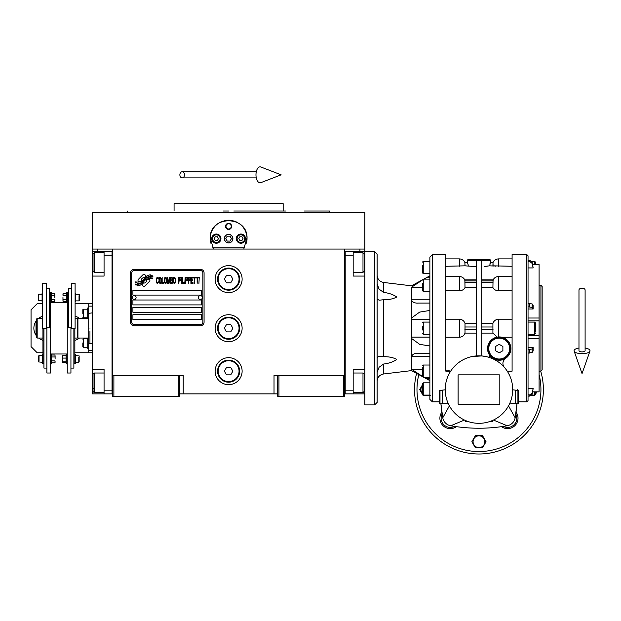 <?xml version="1.0" encoding="UTF-8"?>
<svg xmlns="http://www.w3.org/2000/svg" width="621" height="621" viewBox="0 0 621 621"><rect width="100%" height="100%" fill="white"/><g stroke="black" fill="none" stroke-linecap="round" stroke-linejoin="round"><path stroke-width="0.93" d="M277.703 393.869L179.531 393.869M344.585 375.464L344.585 396.322L277.703 396.322L277.703 375.464L344.585 375.464L344.585 249.068L364.837 249.068L364.837 251.521L353.178 251.521L353.178 276.066L364.837 276.066M274.024 393.869L274.024 375.464L277.703 375.464M242.12 328.214A13.499 13.499 0 0 0 228.621 314.723A13.499 13.499 0 0 0 215.122 328.214A13.499 13.499 0 0 0 228.621 341.713A13.499 13.499 0 0 0 242.12 328.214M242.12 371.172A13.499 13.499 0 0 0 228.621 357.673A13.499 13.499 0 0 0 215.122 371.172A13.499 13.499 0 0 0 228.621 384.663A13.499 13.499 0 0 0 242.12 371.172M242.12 279.132A13.499 13.499 0 0 0 228.621 265.633A13.499 13.499 0 0 0 215.122 279.132A13.499 13.499 0 0 0 228.621 292.631A13.499 13.499 0 0 0 242.12 279.132M112.657 269.646L112.657 375.464L112.657 249.068L359.924 249.068L359.924 251.521M178.305 396.322L178.305 375.464L112.657 375.464L112.657 396.322L179.531 396.322L179.531 375.464L183.218 375.464L183.218 393.869M278.938 396.322L278.938 375.464M112.657 392.643L112.044 392.643L112.044 251.521L92.405 251.521L92.405 249.068L112.657 249.068L97.318 249.068L97.318 251.521M178.305 375.464L179.531 375.464M112.657 252.747L112.044 252.747L112.044 255.2L104.064 255.2L104.064 276.066L92.405 276.066L92.405 369.324L104.064 369.324L104.064 390.19L112.044 390.19L112.044 393.869L112.657 393.869M344.585 393.869L345.198 393.869L345.198 251.521L353.178 251.521M343.359 396.322L343.359 375.464M113.884 396.322L113.884 375.464M149.894 280.366A1.529 1.529 0 0 0 149.444 279.279L149.304 279.139A7.118 7.118 0 0 0 146.587 279.807A2.694 2.694 0 0 1 143.358 282.99A10.681 10.681 0 0 1 141.728 284.713L142.869 285.862A1.529 1.529 0 0 0 145.035 285.862L149.444 281.445A1.529 1.529 0 0 0 149.894 280.366M202.85 272.999A2.453 2.453 0 0 0 200.397 270.539L134.128 270.539A2.453 2.453 0 0 0 131.675 272.999L131.675 322.082A2.453 2.453 0 0 0 134.128 324.535L200.397 324.535A2.453 2.453 0 0 0 202.85 322.082L202.85 272.999M132.902 314.723L132.902 319.629L201.623 319.629L201.623 314.723L132.902 314.723M132.902 307.356L132.902 312.262L201.623 312.262L201.623 307.356L132.902 307.356M132.902 299.997L132.902 304.903L201.623 304.903L201.623 299.997L132.902 299.997M132.902 290.178L132.902 295.084L201.623 295.084L201.623 290.178L132.902 290.178M150.942 277.89L150.422 277.028A11.263 11.263 0 0 0 147.798 277.494A5.876 5.876 0 0 0 144.903 279.458A219.772 219.772 0 0 1 143.381 281.321A9.261 9.261 0 0 1 141.254 283.223A6.078 6.078 0 0 1 137.769 284.185A43.656 43.656 0 0 1 134.99 284.014L135.525 284.907L136.969 285.008L137.474 285.839A7.064 7.064 0 0 0 143.148 282.516A9.338 9.338 0 0 1 145.198 280.125A6.326 6.326 0 0 1 149.374 278.674A72.704 72.704 0 0 1 152.913 278.837L152.409 277.991L150.942 277.89M150.942 275.701L150.445 274.878A6.66 6.66 0 0 0 146.634 276.205A8.096 8.096 0 0 0 144.732 278.231A17.73 17.73 0 0 1 143.567 279.792A5.76 5.76 0 0 1 140.975 281.561A9.688 9.688 0 0 1 137.854 282.058A24.646 24.646 0 0 1 134.982 281.88L135.487 282.71L136.969 282.819L137.435 283.595A7.273 7.273 0 0 0 143.746 280.343A9.338 9.338 0 0 1 145.873 278.029A7.056 7.056 0 0 1 149.506 276.586A15.315 15.315 0 0 1 152.913 276.632L152.409 275.802L150.942 275.701M146.168 276.011L145.027 274.862A1.529 1.529 0 0 0 142.861 274.862L138.452 279.279A1.529 1.529 0 0 0 138.452 281.445L138.592 281.585A7.11 7.11 0 0 0 141.309 280.917A2.694 2.694 0 0 1 144.538 277.734A10.697 10.697 0 0 1 146.168 276.011M158.456 282.516L158.51 281.864L157.687 282.64L156.632 281.864L156.748 278.464L157.687 278.076L158.51 278.86L158.215 277.68L157.16 277.292L156.275 278.728L156.399 282.516L157.16 283.424L158.456 282.516M160.397 277.292L159.395 277.68L158.984 279.38L159.038 281.988L159.923 283.424L160.924 283.036L161.336 281.336L161.157 278.208L160.397 277.292M162.159 277.292L161.802 283.424L163.921 283.424L163.921 282.64L162.159 282.64L162.159 277.292M165.807 277.292L164.806 277.68L164.394 279.38L164.565 282.516L165.333 283.424L166.335 283.036L166.746 281.336L166.568 278.208L165.807 277.292M168.858 283.424L169.688 278.596L170.038 283.424L170.038 277.292L169.51 277.292L168.625 282.772L167.748 277.292L167.212 277.292L167.212 283.424L167.569 278.596L168.392 283.424L168.858 283.424M172.452 280.428L172.452 277.812L170.511 277.292L170.511 283.424L172.211 283.3L172.452 280.428M174.563 277.292L173.562 277.68L173.15 279.38L173.329 282.516L174.097 283.424L175.091 283.036L175.502 281.336L175.332 278.208L174.563 277.292M178.801 283.424L179.151 280.552L180.68 280.552L180.68 279.768L179.151 279.768L179.151 278.076L180.913 278.076L180.913 277.292L178.801 277.292L178.801 283.424M181.386 283.424L181.736 277.292L181.386 283.424M182.558 277.292L182.209 283.424L184.328 283.424L184.328 282.64L182.558 282.64L182.558 277.292M184.794 283.424L185.151 277.292L184.794 283.424M187.798 279.248L187.325 277.424L185.617 277.292L185.617 283.424L185.974 280.684L187.325 280.552L187.798 279.248M190.437 279.248L189.972 277.424L188.264 277.292L188.264 283.424L188.621 280.684L189.972 280.552L190.437 279.248M193.03 283.424L193.03 282.64L191.268 282.64L191.268 280.552L192.789 280.552L192.789 279.768L191.268 279.768L191.268 278.076L193.03 278.076L193.03 277.292L190.911 277.292L190.911 283.424L193.03 283.424M195.731 277.944L195.731 277.292L193.496 277.292L193.496 277.944L194.443 277.944L194.443 283.424L194.792 277.944L195.731 277.944M198.441 277.944L198.441 277.292L196.205 277.292L196.205 277.944L197.144 277.944L197.144 283.424L197.494 277.944L198.441 277.944M198.906 283.424L199.263 277.292L198.906 283.424M159.69 278.208L160.397 278.076L160.924 278.86L160.924 281.864L160.397 282.64L159.395 281.864L159.69 278.208M165.101 278.208L165.807 278.076L166.335 278.86L166.335 281.864L165.807 282.64L164.806 281.864L165.101 278.208M170.86 279.9L170.86 278.076L171.978 278.076L172.157 279.768L170.86 279.9M172.273 281.08L172.157 282.516L170.86 282.64L170.86 280.684L172.273 281.08M173.857 278.208L174.563 278.076L175.091 278.86L175.091 281.864L174.563 282.64L173.562 281.864L173.857 278.208M187.263 279.768L185.974 279.9L185.974 277.944L187.263 278.076L187.263 279.768M189.91 279.768L188.621 279.9L188.621 277.944L189.91 278.076L189.91 279.768M134.128 325.761A3.679 3.679 0 0 1 130.449 322.082L130.449 272.999A3.679 3.679 0 0 1 134.128 269.312L200.397 269.312A3.679 3.679 0 0 1 204.076 272.999L204.076 322.082A3.679 3.679 0 0 1 200.397 325.761L134.128 325.761M132.164 297.482A1.964 1.964 0 0 0 134.074 299.501A1.964 1.964 0 0 0 136.092 297.599A1.964 1.964 0 0 0 134.19 295.573A1.964 1.964 0 0 0 132.164 297.482M198.433 297.482A1.964 1.964 0 0 0 200.342 299.501A1.964 1.964 0 0 0 202.361 297.599A1.964 1.964 0 0 0 200.451 295.573A1.964 1.964 0 0 0 198.433 297.482M210.775 243.137A18.405 18.405 0 0 1 210.48 235.514M210.729 234.319A18.405 18.405 0 0 1 212.281 230.158M212.351 230.026A18.405 18.405 0 0 1 214.99 226.269M215.518 225.71A18.405 18.405 0 0 1 218.654 223.164M219.555 222.621A18.405 18.405 0 0 1 223.195 221.045M224.034 220.812A18.405 18.405 0 0 1 233.193 220.804M234.008 221.037A18.405 18.405 0 0 1 237.672 222.605M238.573 223.149A18.405 18.405 0 0 1 241.701 225.687M242.244 226.254A18.405 18.405 0 0 1 244.868 229.987M244.946 230.127A18.405 18.405 0 0 1 246.506 234.288M246.754 235.46A18.405 18.405 0 0 1 246.467 243.153M244.558 247.841L212.685 247.841M224.445 238.635A4.168 4.168 0 0 0 228.621 242.811A4.168 4.168 0 0 0 232.79 238.635A4.168 4.168 0 0 0 228.621 234.466A4.168 4.168 0 0 0 224.445 238.635M225.555 226.362A3.066 3.066 0 0 1 228.621 223.296A3.066 3.066 0 0 1 231.687 226.362A3.066 3.066 0 0 1 228.621 229.436A3.066 3.066 0 0 1 225.555 226.362M211.745 238.635A4.603 4.603 0 0 0 216.349 243.238A4.603 4.603 0 0 0 220.952 238.635A4.603 4.603 0 0 0 216.349 234.032A4.603 4.603 0 0 0 211.745 238.635M236.29 238.635A4.603 4.603 0 0 0 240.894 243.238A4.603 4.603 0 0 0 245.497 238.635A4.603 4.603 0 0 0 240.894 234.032A4.603 4.603 0 0 0 236.29 238.635M216.349 242.438A3.804 3.804 0 0 0 220.152 238.635A3.804 3.804 0 0 0 216.349 234.831A3.804 3.804 0 0 0 212.545 238.635A3.804 3.804 0 0 0 216.349 242.438M216.349 242.927A4.293 4.293 0 0 0 220.641 238.635A4.293 4.293 0 0 0 216.349 234.342A4.293 4.293 0 0 0 212.056 238.635A4.293 4.293 0 0 0 216.349 242.927M215.285 236.795L214.222 238.635L215.285 240.474L217.412 240.474L218.476 238.635L217.412 236.795L215.285 236.795M240.894 242.438A3.804 3.804 0 0 0 244.697 238.635A3.804 3.804 0 0 0 240.894 234.831A3.804 3.804 0 0 0 237.09 238.635A3.804 3.804 0 0 0 240.894 242.438M240.894 242.927A4.293 4.293 0 0 0 245.186 238.635A4.293 4.293 0 0 0 240.894 234.342A4.293 4.293 0 0 0 236.601 238.635A4.293 4.293 0 0 0 240.894 242.927M239.83 236.795L238.767 238.635L239.83 240.474L241.957 240.474L243.021 238.635L241.957 236.795L239.83 236.795M225.997 226.362A2.624 2.624 0 0 0 228.621 228.986A2.624 2.624 0 0 0 231.245 226.362A2.624 2.624 0 0 0 228.621 223.746A2.624 2.624 0 0 0 225.997 226.362M228.621 242.927A4.293 4.293 0 0 0 232.914 238.635A4.293 4.293 0 0 0 228.621 234.342A4.293 4.293 0 0 0 224.328 238.635A4.293 4.293 0 0 0 228.621 242.927M225.788 238.635L227.201 241.088L230.042 241.088L231.454 238.635L230.042 236.182L227.201 236.182L225.788 238.635M213.453 249.068L210.24 237.719M210.24 239.559L210.216 238.635C209.067 214.889 248.175 214.889 247.026 238.635L247.003 239.559M247.003 237.719L243.789 249.068M364.837 249.068L364.837 212.25L92.405 212.25L92.405 249.068M223.467 211.024L228.621 211.024M127.763 211.024L127.321 212.25L329.922 212.25L228.621 212.25M223.141 203.665L225.671 203.665M234.264 203.665L231.524 203.665M286.095 211.024L283.168 211.024L283.168 203.665L225.827 203.665M174.074 211.024L174.074 203.665L225.757 203.665M283.168 211.024L233.775 211.024M312.495 212.25L329.922 212.25L329.472 211.024L312.689 211.024M304.15 211.024L312.495 211.024M304.15 212.25L280.777 212.25M176.465 212.25L153.084 212.25M144.74 212.25L127.321 212.25M344.585 392.643L345.198 392.643L345.198 390.19L353.178 390.19L353.178 369.324L364.837 369.324M344.585 252.747L345.198 252.747L345.198 255.2L353.178 255.2M364.837 393.869L345.198 393.869M353.178 390.19L353.178 393.869M374.649 251.521L377.102 253.973L377.102 402.462L374.649 404.915L374.649 251.521L364.837 251.521L364.837 262.567L364.224 262.567M364.224 254.889L364.224 271.152L362.99 272.386L362.99 268.179M364.224 267.271L364.224 260.82M353.178 252.747L362.99 252.747L362.99 272.386L353.178 272.386M353.178 373.011L362.99 373.011L364.224 374.238L364.224 391.23M362.99 373.011L362.99 392.643L364.224 391.416M92.405 324.286L92.405 332.15M104.064 255.2L104.064 251.521M112.044 393.869L104.064 393.869L104.064 390.19M92.405 369.324L92.405 393.869L104.064 393.869M92.405 276.066L92.405 262.567L93.018 262.567M92.405 251.521L92.405 262.567M104.064 392.643L94.245 392.643L93.018 391.416L93.018 374.238L94.245 373.011L94.245 377.164M93.018 376.621L93.018 385.4M94.245 392.643L94.245 373.011L104.064 373.011M93.018 388.49L94.245 388.49M93.018 271.051L93.018 253.973L94.245 252.747L94.245 272.262M93.018 256.962L93.018 259.004M92.405 350.306L88.725 350.306L88.725 338.034L77.928 338.034L77.928 318.402L88.725 318.402L88.725 303.677L92.405 303.677M89.952 328.214C89.952 308.427 89.952 308.427 89.952 328.214C89.952 348.008 89.952 348.008 89.952 328.214M89.952 331.288L89.952 343.56L92.405 343.56M88.725 328.214C88.725 309.002 88.725 309.002 88.725 328.214C88.725 347.434 88.725 347.434 88.725 328.214M92.405 312.875L88.725 313.326L88.725 343.11L89.952 343.56M88.725 323.37L88.725 325.148M239.667 279.132A11.046 11.046 0 0 1 228.621 290.178A11.046 11.046 0 0 1 217.575 279.132A11.046 11.046 0 0 1 228.621 268.086A11.046 11.046 0 0 1 239.667 279.132M239.054 279.132A10.433 10.433 0 0 1 228.621 289.565A10.433 10.433 0 0 1 218.188 279.132A10.433 10.433 0 0 1 228.621 268.699A10.433 10.433 0 0 1 239.054 279.132M232.875 279.132L230.748 275.452L226.494 275.452L224.367 279.132L226.494 282.811L230.748 282.811L232.875 279.132M239.667 328.214A11.046 11.046 0 0 1 228.621 339.26A11.046 11.046 0 0 1 217.575 328.214A11.046 11.046 0 0 1 228.621 317.176A11.046 11.046 0 0 1 239.667 328.214M239.054 328.214A10.433 10.433 0 0 1 228.621 338.647A10.433 10.433 0 0 1 218.188 328.214A10.433 10.433 0 0 1 228.621 317.789A10.433 10.433 0 0 1 239.054 328.214M232.875 328.214L230.748 324.535L226.494 324.535L224.367 328.214L226.494 331.901L230.748 331.901L232.875 328.214M239.667 371.172A11.046 11.046 0 0 1 228.621 382.21A11.046 11.046 0 0 1 217.575 371.172A11.046 11.046 0 0 1 228.621 360.126A11.046 11.046 0 0 1 239.667 371.172M239.054 371.172A10.433 10.433 0 0 1 228.621 381.597A10.433 10.433 0 0 1 218.188 371.172A10.433 10.433 0 0 1 228.621 360.739A10.433 10.433 0 0 1 239.054 371.172M232.875 371.172L230.748 367.485L226.494 367.485L224.367 371.172L226.494 374.851L230.748 374.851L232.875 371.172M582.04 288.16A3.066 1.91 0 0 1 585.106 290.061L585.106 350.756A3.066 1.126 0 0 1 582.04 351.882A3.066 1.126 0 0 1 578.974 350.756L578.974 290.061A3.066 1.91 0 0 1 582.04 288.16M578.974 348.047A7.98 2.926 0 0 0 574.13 351.129A7.98 2.926 0 0 0 582.04 353.683A7.98 2.926 0 0 0 589.95 351.129A7.98 2.926 0 0 0 585.106 348.047M179.873 174.827A3.066 2.321 -90 0 0 182.194 177.893A3.066 2.321 -90 0 0 184.515 174.827A3.066 2.321 -90 0 0 182.194 171.753A3.066 2.321 -90 0 0 179.873 174.827M255.976 174.827A7.98 4.091 -90 0 1 260.859 167.002L281.142 174.827L260.859 182.652A7.98 4.091 -90 0 1 255.976 174.827M42.95 338.034L37.182 338.034L36.569 337.42L36.569 319.015L37.182 318.402L42.709 318.402M37.182 338.034L37.182 318.402M75.102 318.402L77.679 318.402L77.679 338.034L74.862 338.034M422.513 390.718L422.513 385.431M422.513 372.926L422.513 367.624M377.102 298.911L379.089 300.215L383.592 299.733C388.925 299.827 393.318 298.911 396.765 296.978C393.318 294.587 388.925 293.058 383.592 292.398L379.089 289.169L377.102 283.968M429.872 345.982L419.695 344.352L411.816 338.647L411.467 337.102L411.816 317.789L419.695 312.084L429.872 310.453M532.686 264.608L539.09 264.608L539.09 391.859L532.686 391.828M528.044 306.797L532.143 307.426L533.16 308.994L533.16 305.509L532.143 303.948L528.044 303.312M533.16 308.994L528.044 308.994M492.461 420.502L492.461 421.48L489.953 421.48M476.198 323.331L465.005 323.331C463.988 320.746 462.094 319.365 459.323 319.194L445.824 319.194M445.824 258.887L459.323 258.887C461.931 258.996 463.802 260.222 464.95 262.567L467.303 262.567L467.303 260.727A1.226 1.226 0 0 1 468.529 259.5L489.387 259.5A1.226 1.226 0 0 1 490.613 260.727L481.717 260.727M473.714 266.502L472.713 266.409M471.58 266.285L471.192 266.238M468.312 265.167L467.365 262.567L464.888 262.567L465.005 265.827L476.198 266.665M479.955 260.478L477.456 260.471M504.423 367.43A6.132 6.132 0 0 1 505.657 358.294L503.592 360.615M512.092 319.194L498.593 319.194C495.822 319.365 493.928 320.746 492.911 323.331L481.717 323.331M507.241 371.172L512.092 371.172L512.092 254.587L512.092 328.214M487.772 266.099L486.724 266.238M486.336 266.285L485.242 266.409M484.139 266.51L489.542 265.827L494.223 266.036M495.403 266.161L495.962 266.199M489.542 265.827L490.551 262.567L493.027 262.567L492.911 265.827L512.092 266.285M481.717 287.554L492.911 287.554C493.928 289.565 495.822 290.651 498.593 290.807L512.092 290.807M498.842 336.939L501.201 337.102M501.892 337.242L512.092 337.242M502.249 337.335L505.478 338.755M505.595 338.833L506.953 339.873M507.132 340.044L508.203 341.177M508.452 341.488L509.228 342.629M509.499 343.11L510.167 344.616M510.245 344.841L510.866 348.591A11.659 11.659 0 0 0 499.206 336.931A11.659 11.659 0 0 0 487.547 348.591L488.215 344.694M510.842 349.32L510.547 351.3M510.509 351.439L506.542 357.649M503.018 362.338L503.577 360.654M508.552 373.361L509.926 376.155M512.705 389.817L518.535 390.5L517.922 390.112L518.535 390.5L517.922 390.112L517.922 403.689L510.741 403.689M489.868 263.972L490.186 263.102M490.613 260.727L490.613 262.567L492.973 262.567C494.114 260.222 495.993 258.996 498.593 258.887L512.092 258.887M493.066 264.461L493.113 263.917M502.839 426.472L503.383 426.394A9.206 9.206 0 0 0 515.779 413.997A163.214 163.214 0 0 1 515.158 417.801L516.998 403.689M515.779 413.997L516.051 412.103A163.214 163.214 0 0 0 517.006 403.689M517.611 389.577A163.214 163.214 0 0 1 517.611 390.112M476.198 355.942L476.198 260.432L481.717 260.432L481.717 355.942L472.069 356.539M498.593 290.807L498.593 276.492C496.132 276.593 494.3 277.719 493.113 279.877L481.717 279.846M492.911 280.645C493.175 279.504 493.214 279.597 493.027 280.925L492.911 287.554M492.911 323.331L492.911 333.104L497.274 337.094L498.593 336.947L498.593 319.194M488.238 344.647L489.045 342.87M489.1 342.784L490.21 341.177M490.241 341.131L491.661 339.703M491.7 339.664L493.322 338.523M493.416 338.476L496.94 337.156M487.547 348.591A11.659 11.659 0 0 0 499.206 360.25A11.659 11.659 0 0 0 510.866 348.591M489.107 354.412L487.695 350.415M485.855 356.539L481.717 355.942M448.121 375.876L449.348 373.384M512.705 389.577A33.744 33.744 0 0 0 478.962 355.825A33.744 33.744 0 0 0 445.21 389.577A33.744 33.744 0 0 0 478.962 423.32A33.744 33.744 0 0 0 512.705 389.577M518.535 390.5L518.535 403.689L517.922 403.689M508.521 405.855L515.158 417.801A9.82 9.82 0 0 1 507.186 425.773L493.454 420.052M528.044 260.346L529.736 260.346L528.044 260.346L528.044 255.813L528.044 400.623L526.818 401.849L518.535 401.849M516.051 412.103A10.433 10.433 0 0 1 501.489 426.666L501.558 426.658M484.271 444.799A6.132 6.132 0 0 0 478.962 435.593L482.501 435.593L486.041 441.733L482.501 447.865L475.414 447.865L471.875 441.733L475.414 435.593L478.962 435.593M421.488 386.51A6.132 6.132 0 0 0 422.513 393.955M424.127 395.096A6.132 6.132 0 0 0 429.484 395.096M535.085 394.972L534.658 395.709L531.087 395.709A6.132 6.132 0 0 0 533.788 395.096M535.411 393.955A6.132 6.132 0 0 0 536.808 391.859M501.489 426.666A163.214 163.214 0 0 1 495.946 427.341M490.295 427.838A163.214 163.214 0 0 1 484.628 428.133M483.945 428.156A163.214 163.214 0 0 1 473.97 428.156M473.287 428.133A163.214 163.214 0 0 1 467.621 427.838M461.97 427.341A163.214 163.214 0 0 1 456.427 426.666A10.433 10.433 0 0 1 441.865 412.103A163.214 163.214 0 0 1 440.918 403.689L442.765 417.801A163.214 163.214 0 0 1 442.144 413.997A9.206 9.206 0 0 0 454.541 426.394A163.214 163.214 0 0 1 450.737 425.773C469.554 429.049 488.37 429.049 507.186 425.773M481.717 333.104L492.911 333.104M489.79 356.423L489.464 356.881M489.418 356.928L488.308 357.153A1.226 1.226 0 0 0 489.651 355.266L489.876 355.973M445.824 337.242L459.323 337.242C462.094 337.071 463.988 335.689 465.005 333.104L476.198 333.104M449.511 371.172L448.758 370.124L445.824 370.124M450.675 371.172L445.824 371.172L445.824 254.587L445.824 328.214M442.571 390.112L442.571 403.689L448.308 403.689L439.381 403.689L439.381 390.5L445.21 389.817M499.82 403.689A0.613 0.613 0 0 1 499.206 404.302L458.709 404.302A0.613 0.613 0 0 1 458.096 403.689L458.096 375.464A0.613 0.613 0 0 1 458.709 374.851L499.206 374.851A0.613 0.613 0 0 1 499.82 375.464L499.82 403.689M441.865 412.103L442.144 413.997M416.598 373.407A64.429 64.429 0 0 0 478.962 453.998A64.429 64.429 0 0 0 540.697 371.172M488.16 348.591A11.046 11.046 0 0 0 499.206 359.637A11.046 11.046 0 0 0 510.252 348.591A11.046 11.046 0 0 0 499.206 337.545A11.046 11.046 0 0 0 488.16 348.591M465.005 265.827L445.824 266.285M476.198 287.554L465.005 287.554L464.888 280.925C464.702 279.597 464.741 279.504 465.005 280.645M476.198 279.846L464.803 279.877C463.615 277.719 461.791 276.593 459.323 276.492L459.323 290.807L445.824 290.807M465.005 287.554C463.988 289.565 462.094 290.651 459.323 290.807M465.005 333.104L465.005 323.331M448.758 370.124L448.758 371.172M448.308 403.689L447.399 403.689M449.394 405.855L442.765 417.801A9.82 9.82 0 0 0 450.737 425.773L464.461 420.052M439.381 403.689L439.381 401.849L432.325 401.849L432.325 254.587L429.872 257.04L429.872 399.396L432.325 401.849M528.044 388.505L533.16 388.505L532.143 394.25L529.736 396.089L531.755 395.096L534.673 395.096L535.411 394.358L535.411 392.782M528.044 347.442L533.16 347.442L532.143 349.01L528.044 349.639M528.044 353.124L532.143 352.487L533.16 350.927L533.16 347.442M528.044 396.089L529.736 396.089L529.736 394.894L528.044 394.894M529.736 394.894L532.143 393.054L533.16 388.505M539.09 320.863L528.044 320.863L539.09 320.863M533.16 267.93L532.143 262.186L529.736 260.346L529.736 261.542L532.143 263.382L533.16 267.93L528.044 267.93M528.044 261.542L529.736 261.542M539.09 264.577L532.678 264.577M488.774 348.591A10.433 10.433 0 0 0 499.206 359.016A10.433 10.433 0 0 0 509.639 348.591A10.433 10.433 0 0 0 499.206 338.158A10.433 10.433 0 0 0 488.774 348.591M467.962 421.48L465.463 421.48L465.463 420.502M535.411 391.859L535.411 394.358M528.044 334.354L534.673 334.354L534.673 322.082L535.411 322.819L535.411 332.033M535.411 263.653L535.411 262.078L535.411 263.653M430.345 395.709L423.266 395.709L422.839 394.972M422.513 394.413L419.718 389.577L422.513 384.741M536.878 391.859L535.403 394.413M499.206 352.837L495.527 350.718L495.527 346.464L499.206 344.337L502.886 346.464L502.886 350.718L499.206 352.837M424.213 279.031L429.872 275.949M418.507 303.064L429.872 303.064L418.507 303.064C414.82 303.358 412.476 302.28 411.467 299.819L411.467 287.251L422.513 279.978M429.872 299.819L411.467 299.819L411.467 319.334L429.872 319.334M429.872 337.102L411.467 337.102L411.467 356.617C412.476 354.156 414.82 353.077 418.507 353.372L429.872 353.372M422.513 376.458L411.467 369.185L411.467 356.617L429.872 356.617M429.872 380.487L424.329 377.467M411.467 369.185C411.467 371.102 411.467 371.102 411.467 369.185L422.513 369.185M422.008 280.257L419.85 281.468M417.599 282.757L416.652 283.316M415.55 283.983L414.409 284.705M411.467 287.251C411.467 285.334 411.467 285.334 411.467 287.251L422.513 287.251M535.411 329.146L535.411 330.729M539.09 285.264L540.93 285.264L540.93 371.172L539.09 371.172M478.962 435.841A5.892 5.892 0 0 0 473.07 441.733A5.892 5.892 0 0 0 478.962 447.617A5.892 5.892 0 0 0 484.846 441.733A5.892 5.892 0 0 0 478.962 435.841M422.513 385.548A5.892 5.892 0 0 0 422.513 393.605M424.764 395.096A5.892 5.892 0 0 0 428.847 395.096M531.429 395.453A5.892 5.892 0 0 0 533.16 395.096M535.411 393.605A5.892 5.892 0 0 0 536.536 391.859M429.872 279.132L423.25 279.132L423.25 291.404L422.513 290.667L422.513 283.51M422.513 329.999L422.513 326.436M429.872 365.032L423.25 365.032L423.25 377.304L422.513 376.567L422.513 369.417M429.872 382.823L423.25 382.823L423.25 395.096L422.513 394.358L422.513 388.963M429.872 261.34L423.25 261.34L423.25 273.613L422.513 272.875L422.513 265.718M377.102 372.468L379.089 367.267L383.592 364.038C388.925 363.378 393.318 361.849 396.765 359.458C393.318 357.525 388.925 356.609 383.592 356.702L379.089 356.221L377.102 357.525M540.93 285.264L542.156 286.498L542.156 369.937L540.93 371.172M377.102 395.406L377.102 388.963M374.649 404.915L364.837 404.915L364.837 262.567M51.722 360.871L55.013 360.871L55.013 362.819L55.098 361.841L55.013 362.819L51.722 362.819L51.722 355.026L55.013 355.026L55.098 358.922L55.098 355.996M75.715 294.144L79.403 294.509L79.403 300.525L79.03 300.89L79.03 299.291M79.03 295.743L79.03 300.89L75.715 300.89M42.096 300.89L38.417 300.525L38.417 294.509L38.781 294.144L38.781 295.743M38.781 299.291L38.781 294.144L42.096 294.144M66.338 295.565L63.047 295.565L63.047 293.617L62.954 294.595L63.047 293.617L66.338 293.617L66.338 301.41L63.047 301.41L62.954 297.513L62.954 300.44M51.473 299.462L54.764 299.462L54.764 301.41L54.858 300.44L54.764 301.41L51.473 301.41L51.473 293.617L54.764 293.617L54.858 297.513L54.858 294.595M75.475 355.546L79.154 355.911L79.154 361.927L78.789 362.291L78.789 360.692M78.789 357.145L78.789 362.291L75.475 362.291M42.337 362.291L38.657 361.927L38.657 355.911L39.03 355.546L39.03 357.145M39.03 360.692L39.03 355.546L42.337 355.546M42.95 328.656L42.95 363.215L42.337 363.215L42.337 354.622L42.95 354.622M74.862 328.656L74.862 363.215L75.475 363.215L75.475 354.622L74.862 354.622M51.473 293.617L51.295 292.607L50.317 292.607L50.317 327.779M66.338 293.617L66.517 292.607L67.495 292.607L67.495 327.779M51.295 292.607L51.295 302.427L50.317 302.427M46.389 328.656L42.709 328.656L42.709 283.424L46.389 283.424L46.389 328.656M66.517 292.607L66.517 302.427L67.495 302.427M71.423 328.656L75.102 328.656L75.102 283.424L71.423 283.424L71.423 328.656M51.473 295.565L54.764 295.565M54.764 299.462L54.858 300.44M46.878 327.779L50.565 327.779L50.565 373.011L46.878 373.011L46.878 327.779M42.709 293.221L42.096 293.221L42.096 301.814L42.709 301.814M43.936 328.656L43.936 368.098L46.878 368.098M70.934 327.779L67.254 327.779L67.254 373.011L70.934 373.011L70.934 327.779M66.338 299.462L63.047 299.462M63.047 295.565L62.954 294.595M75.102 301.814L75.715 301.814L75.715 293.221L75.102 293.221M73.876 328.656L73.876 368.098L70.934 368.098M46.389 288.338L49.331 288.338L49.331 327.779M71.423 288.338L68.481 288.338L68.481 327.779M50.565 363.828L51.543 363.828L51.543 354.009L50.565 354.009M67.254 363.828L66.268 363.828L66.268 354.009L67.254 354.009M62.799 355.204L62.713 356.648L62.799 355.204L66.09 355.204L66.09 362.633M51.722 356.974L55.013 356.974M55.013 360.871L55.098 361.841M62.713 356.648L62.799 362.633L62.713 356.648M66.09 358.084L62.799 358.084M66.09 361.802L62.799 361.802M66.059 362.633L62.799 362.633M36.569 331.567A10.433 10.433 0 0 1 36.018 328.214L36.018 322.198L36.569 321.88M36.569 334.556L36.018 334.238L36.018 328.214A10.433 10.433 0 0 1 36.569 324.868M36.569 336.008A12.575 12.575 0 0 1 36.569 320.428M38.587 318.402A12.575 12.575 0 0 1 42.709 316.213M42.95 340.3A12.575 12.575 0 0 1 38.587 338.034M75.467 338.034L74.862 338.383M75.102 316.136A12.575 12.575 0 0 1 79.472 318.402M79.472 338.034A12.575 12.575 0 0 1 74.862 340.37M92.405 352.759L88.725 352.759L88.725 350.306M42.709 303.677L37.182 303.677L31.05 309.809L31.05 346.627L37.182 352.759L42.95 352.759M74.862 352.759L88.725 352.759M75.102 303.677L88.725 303.677M88.725 306.13L92.405 306.13M82.834 313.489C82.834 318.006 82.834 318.006 82.834 313.489L82.834 309.685L83.323 309.196L83.323 317.789L87.747 317.789M87.747 347.24L83.323 347.24L82.834 346.751L82.834 342.947C82.834 338.429 82.834 338.429 82.834 342.947M83.323 347.24L83.323 338.647L87.747 338.647M88.725 307.969L87.747 307.969L87.747 318.402M87.747 338.034L87.747 348.466L88.725 348.466M364.837 382.823L364.224 382.823M92.405 382.823L93.018 382.823M383.592 356.702L383.592 299.733M528.044 318.022L539.09 318.022M528.044 338.414L539.09 338.414M459.323 319.194L459.323 337.242M512.092 254.587L526.818 254.587L526.818 401.849M498.593 266.285L498.593 258.887M481.717 280.925L493.027 280.925M493.027 282.664L481.717 282.664M481.717 326.988L493.027 326.988M515.345 403.689L515.345 390.112M467.303 260.727L476.198 260.727M418.818 374.618A61.968 61.968 0 0 0 478.962 451.545A61.968 61.968 0 0 0 539.09 374.587M493.027 329.448L481.717 329.448M464.888 280.925L476.198 280.925M476.198 282.664L464.888 282.664M464.888 326.988L476.198 326.988M476.198 329.448L464.888 329.448M439.994 403.689L439.994 390.112M534.673 391.859L534.673 395.096M531.755 261.34L534.673 261.34L534.673 264.577M529.736 349.639L529.736 353.124M528.044 335.573L539.09 335.573L528.044 335.573M529.736 303.312L529.736 306.797M459.323 258.887L459.323 266.285M532.143 352.487L532.143 349.01M532.143 394.25L532.143 393.054M532.143 307.426L532.143 303.948M532.143 263.382L532.143 262.186M429.872 334.354L423.25 334.354L423.25 322.082L429.872 322.082M429.872 277.766L426.526 277.766M426.526 378.67L429.872 378.67M383.592 292.398L383.592 282.454C379.586 281.647 377.428 279.209 377.102 275.142M422.513 376.621L411.467 370.621L383.592 373.982L383.592 364.038M364.224 253.973L362.99 252.747M353.178 392.643L362.99 392.643M104.064 252.747L94.245 252.747M104.064 272.386L94.245 272.386L93.018 271.152M589.95 351.129L582.04 373.586L574.13 351.129M182.194 177.893L256.294 177.893M182.194 171.753L256.294 171.753M445.824 276.492L459.323 276.492M498.593 276.492L512.092 276.492M526.818 254.587L528.044 255.813M445.824 254.587L432.325 254.587M534.673 322.082L528.044 322.082M539.09 391.859L532.678 391.859M534.673 334.354L535.411 333.617M534.673 261.34L535.411 262.078M423.25 291.404L429.872 291.404M422.513 376.567L423.25 377.304L429.872 377.304M423.25 395.096L429.872 395.096M423.25 273.613L429.872 273.613M423.77 377.304L429.872 380.619M383.592 282.454L411.467 285.815L422.513 279.815M423.77 279.132L429.872 275.817M423.25 279.132L422.513 279.869L423.25 279.132M423.25 334.354L422.513 333.617M423.25 322.082L422.513 322.819M423.25 365.032L422.513 365.769M423.25 382.823L422.513 383.561M423.25 261.34L422.513 262.078M383.592 373.982C379.586 374.789 377.428 377.226 377.102 381.294M43.936 363.192L42.95 363.192M74.862 363.192L73.876 363.192M67.495 302.45L50.317 302.45M67.254 353.986L50.565 353.986M50.317 293.244L49.331 293.244M68.481 293.244L67.495 293.244M51.473 301.41L51.295 302.427M66.338 301.41L66.517 302.427M51.722 362.819L51.543 363.828M51.722 355.026L51.543 354.009M66.012 362.377L66.268 363.828M66.059 355.204L66.268 354.009M87.747 309.196L83.323 309.196M82.834 317.3L83.323 317.789M82.834 339.136L83.323 338.647"/></g></svg>
